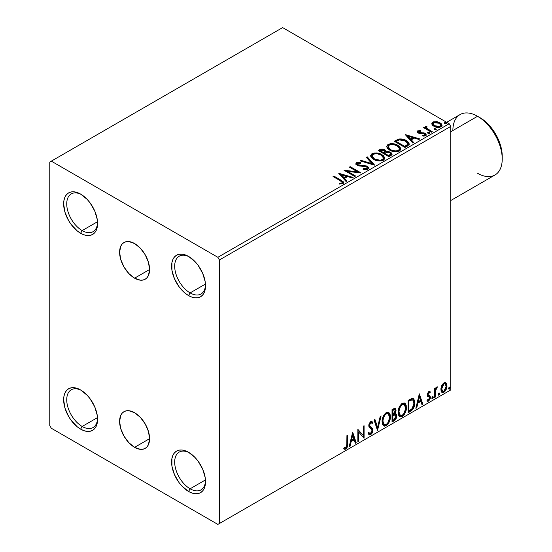 <?xml version="1.0" encoding="UTF-8"?>
<svg xmlns="http://www.w3.org/2000/svg" width="552" height="552" viewBox="0 0 552 552"><rect width="100%" height="100%" fill="white"/><g stroke="black" fill="none" stroke-linecap="round" stroke-linejoin="round"><path stroke-width="0.83" d="M134.591 278.173A21.197 12.241 60 0 1 120.743 259.488A21.197 12.241 60 0 1 123.993 242.507A21.197 12.241 60 0 1 134.591 243.556L140.325 248.186L145.19 254.741L148.44 262.234L149.578 269.514L134.591 278.173L128.857 273.544L123.993 266.982L120.743 259.495L119.605 252.209L120.743 246.247L122.13 244.053L123.993 242.507L126.263 241.666L128.857 241.562L134.591 243.556A21.197 12.241 60 0 1 148.44 262.234A21.197 12.241 60 0 1 145.19 279.222L142.92 280.064L140.325 280.168L134.591 278.173L149.578 269.521L148.44 275.482L147.053 277.677L145.19 279.222A21.197 12.241 60 0 1 134.591 278.173M134.591 447.334A21.197 12.241 60 0 1 120.743 428.656A21.197 12.241 60 0 1 123.993 411.668A21.197 12.241 60 0 1 134.591 412.717L140.325 417.346L145.19 423.908L148.44 431.395L149.578 438.681L134.591 447.334L128.857 442.704L123.993 436.142L120.743 428.656L119.605 421.369L120.743 415.408L122.13 413.213L123.993 411.668L126.263 410.826L128.857 410.722L134.591 412.717A21.197 12.241 60 0 1 148.44 431.395A21.197 12.241 60 0 1 145.19 448.383L142.92 449.224L140.325 449.328L134.591 447.334L149.578 438.681L148.44 444.643L147.053 446.837L145.19 448.383A21.197 12.241 60 0 1 134.591 447.334M190.109 292.912A21.811 12.592 -120 0 0 205.51 284.866A21.811 12.592 60 0 1 201.011 293.995A21.811 12.592 60 0 1 190.109 292.912L205.461 284.052L190.109 292.912A21.811 12.592 60 0 1 175.86 273.695A21.811 12.592 60 0 1 179.2 256.225A21.811 12.592 60 0 1 189.357 256.887A21.811 12.592 -120 0 0 174.687 266.644A21.811 12.592 -120 0 0 190.109 292.912L188.563 295.589L190.109 292.912M188.563 256.411L188.563 256.411A23.991 13.848 60 0 1 205.523 285.791A23.991 13.848 60 0 1 188.563 295.589L185.251 293.298L179.138 286.847L174.46 278.739L171.927 270.218L171.927 262.573L172.893 259.454L174.46 256.977L176.571 255.224L179.138 254.272L182.07 254.155L185.251 254.879L188.563 256.411L195.056 261.648L197.989 265.153L202.667 273.261L205.199 281.782L205.199 289.427L204.233 292.539L202.667 295.023L200.555 296.776L197.989 297.728L195.056 297.845L191.875 297.121L188.563 295.589A23.991 13.848 60 0 1 171.603 266.202A23.991 13.848 60 0 1 188.563 256.411M82.158 230.591A21.811 12.592 -120 0 0 97.559 222.546A21.811 12.592 60 0 1 93.067 231.674A21.811 12.592 60 0 1 82.158 230.591L97.518 221.725L82.158 230.591A21.811 12.592 60 0 1 67.91 211.375A21.811 12.592 60 0 1 71.256 193.897A21.811 12.592 60 0 1 81.406 194.566A21.811 12.592 -120 0 0 66.744 204.323A21.811 12.592 -120 0 0 82.158 230.591L80.62 233.261L82.158 230.591M80.62 194.09L80.62 194.09A23.991 13.848 60 0 1 97.58 223.47A23.991 13.848 60 0 1 80.62 233.261L77.308 230.977L71.194 224.519L68.62 220.6L64.943 212.127L63.652 203.881L63.984 200.252L64.943 197.133L66.516 194.649L68.62 192.903L71.194 191.951L74.127 191.834L77.308 192.558L80.62 194.09L87.106 199.327L90.045 202.832L94.723 210.94L97.255 219.461L97.255 227.1L96.29 230.218L94.723 232.702L92.612 234.455L90.045 235.4L87.106 235.518L83.925 234.8L80.62 233.261A23.991 13.848 60 0 1 63.652 203.881A23.991 13.848 60 0 1 80.62 194.09L80.62 194.09M82.158 426.468A21.811 12.592 -120 0 0 97.559 418.423A21.811 12.592 60 0 1 93.067 427.545A21.811 12.592 60 0 1 82.158 426.468L97.518 417.602L82.158 426.468A21.811 12.592 60 0 1 67.91 407.245A21.811 12.592 60 0 1 71.256 389.774A21.811 12.592 60 0 1 81.406 390.436A21.811 12.592 -120 0 0 66.744 400.193A21.811 12.592 -120 0 0 82.158 426.468L80.62 429.139L82.158 426.468M80.62 389.96L80.62 389.96A23.991 13.848 60 0 1 97.58 419.341A23.991 13.848 60 0 1 80.62 429.139L77.308 426.848L71.194 420.396L68.62 416.477L64.943 407.997L63.652 399.758L63.984 396.122L64.943 393.003L66.516 390.526L68.62 388.774L71.194 387.821L74.127 387.704L77.308 388.429L80.62 389.96L87.106 395.197L90.045 398.703L94.723 406.81L97.255 415.332L97.255 422.977L96.29 426.096L94.723 428.573L92.612 430.325L90.045 431.278L87.106 431.395L83.925 430.67L80.62 429.139A23.991 13.848 60 0 1 63.652 399.758A23.991 13.848 60 0 1 80.62 389.96L80.62 389.96M190.109 488.789A21.811 12.592 -120 0 0 205.51 480.744A21.811 12.592 60 0 1 201.011 489.865A21.811 12.592 60 0 1 190.109 488.789L205.461 479.923L190.109 488.789A21.811 12.592 60 0 1 175.86 469.573A21.811 12.592 60 0 1 179.2 452.095A21.811 12.592 60 0 1 189.357 452.764A21.811 12.592 -120 0 0 174.687 462.514A21.811 12.592 -120 0 0 190.109 488.789L188.563 491.459L190.109 488.789M188.563 452.281L188.563 452.281A23.991 13.848 60 0 1 205.523 481.661A23.991 13.848 60 0 1 188.563 491.459L182.07 486.222L179.138 482.717L174.46 474.61L171.927 466.088L171.927 458.443L172.893 455.324L174.46 452.847L176.571 451.094L179.138 450.142L182.07 450.025L185.251 450.749L188.563 452.281L195.056 457.525L197.989 461.023L202.667 469.131L205.199 477.652L205.199 485.298L204.233 488.416L202.667 490.894L200.555 492.646L197.989 493.598L195.056 493.716L191.875 492.991L188.563 491.459A23.991 13.848 60 0 1 171.603 462.079A23.991 13.848 60 0 1 188.563 452.281L188.563 452.288M49.777 162.04L49.777 425.578L51.315 428.248L217.861 524.4L450.722 389.96L219.406 523.51L219.406 259.971L450.722 126.422L450.722 389.96L450.722 126.422L449.176 123.751L217.861 257.301L51.315 161.149L282.631 27.6L449.176 123.751L282.631 27.6L49.777 162.04L49.777 425.578L51.315 428.248L217.861 524.4L219.406 523.51L219.406 259.971L217.861 257.301L51.315 161.149L49.777 162.04M431.892 124.193L432.609 125.318L434.631 126.65L439.282 127.415L440.993 126.856L441.952 125.87L441.193 123.662L437.37 121.764L433.582 121.806L432.25 122.578L431.795 123.641L433.886 126.27C436.108 127.574 438.474 127.774 440.993 126.856L442.042 125.38L439.978 122.758L436.363 121.606L432.83 122.144L431.892 124.193L431.795 123.634M431.443 132.211L432.271 131.735L426.641 128.174L426.241 127.312L427.034 126.767L426.592 126.056L425.323 126.622L425.544 127.85L424.384 127.181L423.556 127.657L431.443 132.211L432.271 131.735L427.041 128.561L426.592 126.056L425.233 126.974L425.544 127.85L424.384 127.181L423.556 127.657L431.443 132.211M418.685 132.142L418.94 133.218L418.685 131.431L420.576 131.293L420.389 130.624L420.389 131.272L420.389 130.624L417.491 131.01L417.098 131.742L417.809 132.784L419.63 133.556L423.412 133.556L424.743 134.17L424.619 135.192L422.646 135.371L422.901 136.068L425.081 135.951L426.227 135.143L425.84 133.888L424.46 133.046L418.768 132.39L418.526 131.548L420.576 131.293L420.389 130.624L417.795 130.831L417.664 131.611L419.078 131.293M407.521 146.025L409.218 144.382L408.935 142.858L407.293 141.174L404.071 139.539L399.061 138.994L394.218 141.243L405.009 147.474L407.521 146.025L409.28 143.948L406.389 140.601C404.305 139.249 401.773 138.731 398.806 139.042L394.218 141.243L405.009 147.474L407.521 146.025M382.288 149.668L379.686 150.337L384.847 150.448L384.847 149.737L379.686 149.626L379.686 150.337L378.776 150.868L379.686 150.337L379.686 149.626L378.161 150.51L388.953 156.74L392.051 154.512L391.872 153.394L390.595 152.255L388.525 151.538L386.131 151.648L385.441 150.144L382.998 149.054L380.852 149.109L378.161 150.51L388.953 156.74L391.113 155.498L392.106 154.174L390.595 152.255L386.165 151.365M374.422 165.131L367.225 156.823L366.321 157.341L371.889 163.585L361.077 160.377L360.173 160.894L374.566 165.048L367.225 156.823L366.321 157.341L371.889 163.585L361.077 160.377L360.173 160.894L374.422 165.131M355.605 175.998L347.574 171.361L361.001 172.88L350.203 166.649L349.375 167.132L357.427 171.775L343.979 170.244L354.77 176.474L355.605 175.998L347.574 171.361L360.815 172.99L350.203 166.649L349.375 167.132L357.427 171.775L343.979 170.244L354.77 176.474L355.605 175.998M340.225 180.704L342.205 182.54L341.529 183.112L339.28 183.347L339.687 184.064L343.116 183.519L343.696 182.74L343.344 181.794L333.877 176.074L333.042 176.557L340.225 180.704C341.798 181.318 342.343 182.077 341.86 182.974L339.28 183.347L339.687 184.064L342.971 183.609L343.71 182.615L341.164 180.283L333.877 176.074L333.042 176.557L340.225 180.704M338.721 173.28L346.056 181.511L346.96 180.987L344.607 178.351L347.643 176.599L352.21 177.958L353.114 177.433L338.721 173.28L346.056 181.511L346.96 180.987L344.607 178.351L347.643 176.599L352.21 177.958L353.114 177.433L338.721 173.28M367.853 169.243L368.57 167.691L366.673 165.973L359.055 165.131L357.517 164.406L357.661 163.302L360.49 163.268L360.477 162.509L357.434 162.35L355.964 163.282L356.392 164.662L358.11 165.655L366.369 166.711L367.218 167.649L366.845 168.539L363.195 168.574L363.071 169.285L366.776 169.623L367.853 169.243L368.639 168.118L367.211 166.242L357.938 164.724L357.254 163.861L357.661 163.302L360.49 163.268L360.477 162.509L356.564 162.661L355.881 163.668L357.151 165.227L359.221 165.931L366.369 166.711L367.246 167.836L366.687 168.636L363.195 168.574L363.071 169.285L367.853 169.243M373.642 159.404L377.023 160.729L381.059 160.998L383.881 159.949L384.799 158.079L383.592 155.823L381.391 154.305L378.486 153.242L374.415 152.973L371.786 153.884L370.689 155.574L371.406 157.555L373.642 159.404C376.678 161.205 379.942 161.481 383.433 160.252L384.806 158.258L381.894 154.581C378.831 152.752 375.539 152.469 372.02 153.732L370.682 155.74L373.642 159.404M389.698 150.137L393.079 151.455L397.109 151.724L399.938 150.682L400.856 148.812L399.648 146.556L397.44 145.038L394.535 143.969L390.464 143.706L387.842 144.61L386.745 146.308L387.456 148.288L389.698 150.137C392.727 151.931 395.991 152.214 399.489 150.979L400.862 148.992L397.944 145.314C394.887 143.485 391.596 143.203 388.077 144.465L386.731 146.473L389.698 150.137M405.423 134.771L412.758 142.996L413.662 142.478L411.316 139.835L414.345 138.09L418.913 139.442L419.817 138.925L405.561 134.688L412.758 142.996L413.662 142.478L411.316 139.835L414.345 138.09L418.913 139.442L419.817 138.925L405.423 134.771M427.8 133.115L427.841 132.37L428.221 133.377L429.856 133.191L429.435 132.494L428.228 132.245L427.627 132.59L428.048 133.287L429.877 133.073M434.169 129.437L434.21 128.699L434.583 129.699L436.225 129.513L435.804 128.816L434.596 128.575L433.996 128.92L434.417 129.616L436.246 129.403M444.546 123.441L444.588 122.703L444.967 123.71L446.602 123.524L446.182 122.827L444.974 122.578L444.374 122.923L444.795 123.62L446.623 123.406M445.416 382.536L446.175 383.04L443.939 382.826L441.697 385.627L440.938 388.449L441.069 390.837L441.966 392.32L443.242 392.555L444.636 391.747L446.244 389.326L446.885 387.076L446.941 384.979L446.175 383.04L445.222 382.495L443.939 382.826L441.697 385.627L440.889 389.326L442.131 392.431L443.939 392.258C445.988 390.526 447.003 388.38 446.982 385.807L445.74 382.674M434.527 397.53L435.356 397.054L435.618 390.091L437.294 386.855L436.308 387.38L435.356 389.284L435.356 387.939L434.527 388.422L434.527 397.53L435.356 397.054L435.487 390.788L437.432 386.897L436.804 386.945L435.356 389.284L435.356 387.939L434.527 388.422L434.527 397.53M429.615 391.458L430.374 391.954L428.414 391.844L427.193 394.673L427.552 396.267L429.346 397.226L429.484 398.53L428.531 400.034L427.393 399.731L426.917 400.849L427.862 401.332L428.821 400.966L430.277 398.427L430.105 396.205L428.304 395.17L428.021 394.363L428.642 392.803L429.891 393.017L430.374 391.954L428.773 391.582L427.193 394.887L427.455 396.136L429.346 397.226L429.546 397.985L428.531 400.034L427.393 399.731L426.917 400.849L427.276 401.187M410.605 411.343L413.234 408.811L414.628 404.582L414.379 400.186L413.469 398.737L412.627 398.365L408.094 400.324L408.094 412.792L410.605 411.343L409.984 410.985L408.094 412.082L409.984 410.985L410.605 411.343C413.482 409.225 414.862 406.403 414.738 402.884L413.227 398.572L412.296 398.351L408.094 400.324L408.094 412.792L410.605 411.343M392.037 422.059L395.28 419.913L396.398 417.878L396.743 415.808L396.336 414.124L395.039 413.6L395.998 411.143L395.722 408.804L394.597 408.273L392.037 409.598L392.037 422.059L394.197 420.81C395.887 419.541 396.736 417.871 396.743 415.808L395.957 413.765L395.039 413.6L396.053 410.364L395.308 408.363L392.037 409.598L392.037 422.059M377.506 430.45L381.108 415.904L380.204 416.429L377.575 427.4L374.953 419.458L374.049 419.982L377.506 430.45L381.108 415.904L380.204 416.429L377.575 427.4L374.953 419.458L374.049 419.982L377.506 430.45M358.69 441.317L358.69 432.043L364.085 438.198L364.085 425.737L363.257 426.213L363.257 435.507L357.855 429.332L357.855 441.793L358.69 441.317L357.855 441.082L358.69 441.317L358.69 432.043L364.085 438.198L364.085 425.737L363.257 426.213L363.257 435.507L357.855 429.332L357.855 441.793L358.69 441.317M343.744 448.824L345.78 449.087L345.166 448.728L346.787 446.575L347.139 443.221C347.47 445.291 346.815 447.134 345.166 448.728L345.78 449.087C347.429 447.486 348.084 445.65 347.753 443.58L347.139 443.221L347.139 435.521L347.139 443.221L347.753 443.58L347.753 435.162L346.925 435.645L346.773 446.209L345.773 447.81L344.165 447.624L343.744 448.824L344.627 449.3L345.78 449.087L347.539 446.464L347.753 435.162L346.925 435.645L346.925 443.932L345.773 447.81L344.165 447.624L343.744 448.824L344.151 449.107M352.597 432.368L349.14 446.83L350.044 446.306L351.155 441.669L354.184 439.923L355.295 443.277L356.199 442.752L352.735 432.285L349.14 446.83L350.044 446.306L351.155 441.669L354.184 439.923L355.295 443.277L356.199 442.752L352.597 432.368M371.62 421.39L372.8 422.494L371.944 421.507L370.716 421.583L368.791 425.606L369.219 427.262L371.841 429.428L372.11 430.491L370.599 433.479L369.75 433.506L368.908 432.375L368.239 433.396L369.26 434.824L370.661 434.721L372.034 433.244L372.8 431.278L372.634 428.518L370.012 426.282L369.619 425.074L370.468 423.039L371.42 422.797L372.151 423.632L372.8 422.494L371.427 421.369L370.226 421.963L368.902 424.536L368.895 426.53L371.703 429.228L372.082 430.946L371.503 432.547L370.44 433.555L369.529 433.341L368.908 432.375L368.239 433.396L368.839 434.452L369.799 434.976L370.661 434.721L368.971 434.59M382.074 421.631L382.626 424.591L384.406 426.158L386.241 425.73L388.077 424.026L389.395 421.631L390.326 417.933L390.154 414.669L389.381 413.048L388.035 412.206L385.689 412.986L383.916 415.035L382.557 418.216L382.074 421.631L383.785 425.923L386.241 425.73C389.05 423.294 390.43 420.307 390.381 416.781L388.677 412.441L386.172 412.661C383.385 415.125 382.012 418.112 382.074 421.631M398.13 412.365L398.675 415.325L400.462 416.891L402.291 416.456L404.126 414.759L405.444 412.365L406.375 408.666L406.203 405.403L405.437 403.781L404.085 402.939L401.746 403.712L399.972 405.768L398.613 408.949L398.13 412.365L399.834 416.656L402.291 416.456C405.106 414.021 406.486 411.04 406.431 407.514L404.733 403.174L402.229 403.395C399.434 405.851 398.068 408.846 398.13 412.365M419.306 393.852L415.842 408.314L416.746 407.797L417.857 403.16L420.886 401.407L421.997 404.761L422.901 404.243L419.306 393.852L415.842 408.314L416.746 407.797L417.857 403.16L420.886 401.407L421.997 404.761L422.901 404.243L419.306 393.852M431.899 398.171L432.071 398.751L432.747 398.696L433.113 396.778L432.437 396.847L431.933 397.785L432.589 398.806L433.279 397.371L432.589 396.729L431.899 398.171M438.26 394.494L438.654 395.204L439.254 394.859L439.475 393.107L438.799 393.169L438.302 394.114L438.957 395.135L439.647 393.693L438.957 393.058L438.26 394.494M448.645 388.504L449.038 389.215L449.632 388.87L449.859 387.111L449.176 387.18L448.679 388.118L449.335 389.139L450.025 387.704L449.335 387.062L448.645 388.504M343.544 448.755L345.166 448.728L343.827 448.886M352.459 432.954L355.578 442.4L356.199 442.752L355.095 442.676L355.578 442.4L352.459 432.954M353.57 439.564L354.184 439.923L353.57 439.564L350.534 441.317L351.155 441.669L350.534 441.317L349.423 445.947L350.044 446.306L349.333 446.002L350.534 441.317L353.57 439.564M352.052 434.976L350.893 439.834L351.507 440.185L350.893 439.834L352.052 434.976L352.666 435.335L353.832 438.847L351.507 440.185L352.666 435.335L352.052 434.976M357.855 429.401L363.257 435.507L357.855 429.401M363.471 426.089L363.471 437.791L363.471 426.089M363.547 437.888L364.085 438.198L363.547 437.888M358.069 431.685L358.69 432.043L358.069 431.685L358.069 440.958L358.069 431.685M368.681 432.72L369.75 433.506M371.455 422.818L370.088 422.515L371.455 422.818L372.151 423.632L372.8 422.494L372.186 422.135L371.689 423.011L372.186 422.135L371.613 421.383M369.619 425.074L370.709 422.866L370.088 422.515L369.005 424.723L370.123 426.399L369.619 425.074M371.144 427.048L369.502 426.041L371.144 427.048L370.53 426.689L372.324 429.677L372.945 430.029L371.144 427.048M370.661 434.721L372.945 430.029L372.324 429.677L370.047 434.362L370.661 434.721M368.805 434.541L369.819 434.479L371.02 433.486L372.289 430.284L371.793 427.765L369.564 426.089M370.551 433.996L371.02 433.486M372.186 428.607L372.013 428.159M369.502 426.041L369.012 424.93L369.267 423.501L369.971 422.591L370.806 422.439M369.371 433.244L368.563 432.547M374.532 419.699L376.961 427.041L377.575 427.4L376.961 427.041L374.532 419.699M380.293 416.38L377.168 429.428L380.293 416.38M388.366 412.296L389.76 416.422L390.381 416.781L389.76 416.422C389.815 419.955 388.435 422.935 385.62 425.371L386.241 425.73L385.62 425.371L383.488 425.723M383.053 425.502L385.62 425.371L388.187 422.508L389.533 418.782L389.533 414.304M384.137 424.44L383.081 423.75L382.329 421.666L382.874 417.395L385.206 413.821L386.365 413.255L387.656 413.489M388.201 413.8L385.593 413.565L388.201 413.8L389.546 417.257C389.602 420.1 388.491 422.508 386.214 424.467L384.275 424.612L382.909 421.148L382.288 420.796L383.654 424.253L384.275 424.612M382.909 421.148C382.853 418.319 383.957 415.911 386.214 413.917L385.593 413.565C383.343 415.552 382.239 417.967 382.288 420.796L382.909 421.148L383.495 417.747L385.082 414.89L386.6 413.731L388.277 413.841L389.367 415.573L389.505 418.188L387.69 423.087L386.214 424.467L384.751 424.792L383.695 424.108L382.909 421.148M394.97 408.245L395.439 410.012L396.053 410.364L395.439 410.012L394.977 412.247M394.804 409.687L394.19 409.329L393.114 409.543L393.728 409.894L393.114 409.543L392.251 410.039L392.872 410.391L394.804 409.687L395.184 411.399L394.425 413.255L395.039 413.6L394.432 413.248L392.872 414.386L392.251 414.034L392.251 410.039L394.245 409.37M395.611 413.634L396.129 415.449L396.743 415.808L396.129 415.449C396.115 417.512 395.267 419.182 393.583 420.458L394.197 420.81L393.583 420.458L392.037 421.348L394.659 419.554L395.984 416.808L396.101 414.966L395.529 413.545M394.887 412.454L395.439 410.012L394.825 408.101M395.404 409.425L395.294 408.901M395.349 414.897L393.997 414.455L394.611 414.807L393.997 414.455L392.672 415.069L393.293 415.428L392.251 415.311L392.872 415.67L395.349 414.897L395.915 416.284L393.817 419.755L392.872 420.3L392.251 419.948L392.251 415.311L394.142 414.435L395.115 414.98M395.225 410.867L392.872 414.386L392.872 410.391L392.251 410.039L392.251 414.034L392.872 414.386L392.872 410.391L394.666 409.632L395.225 410.867M392.872 420.3L392.872 415.67L392.251 415.311L392.251 419.948L392.872 420.3L392.872 415.67L395.163 414.814L395.839 415.615L395.736 417.443L394.832 419.023L392.872 420.3M404.416 403.022L405.817 407.155L406.431 407.514L405.817 407.155C405.872 410.688 404.492 413.669 401.677 416.104L402.291 416.456L401.677 416.104L399.538 416.449M399.11 416.236L401.677 416.104L404.243 413.241L405.589 409.515L405.582 405.037M400.186 415.166L399.13 414.483L398.523 413.193L398.765 408.632L400.876 404.885L402.415 403.988L403.712 404.223M404.25 404.533L401.649 404.292L404.25 404.533L405.603 407.99C405.658 410.833 404.547 413.234 402.263 415.194L400.324 415.339L398.958 411.882L398.344 411.523L399.71 414.987L400.324 415.339M398.958 411.882C398.91 409.053 400.014 406.645 402.263 404.651L401.649 404.292C399.393 406.286 398.296 408.694 398.344 411.523L398.958 411.882L399.544 408.48L401.138 405.623L402.656 404.457L404.326 404.575L405.416 406.306L405.561 408.922L403.747 413.821L402.263 415.194L400.807 415.525L399.751 414.835L398.958 411.882M412.91 398.434L414.117 402.525L414.738 402.884L414.117 402.525C414.241 406.051 412.868 408.873 409.984 410.985L412.254 409.018L413.793 405.423L414.007 400.869L412.848 398.378M412.723 399.952L411.24 399.427L411.861 399.779L411.24 399.427L408.853 400.455L409.467 400.814L408.307 400.766L408.922 401.125L411.861 399.779L412.723 399.952L413.903 403.36L412.04 408.922L408.922 411.033L408.307 410.674L408.922 411.033L408.922 401.125L408.307 400.766L408.307 410.674L408.307 400.766L410.957 399.476L412.227 399.669M419.161 394.438L422.287 403.885L422.901 404.243L421.797 404.167L422.287 403.885L419.161 394.438M420.272 401.056L420.886 401.407L420.272 401.056L417.243 402.801L417.857 403.16L417.243 402.801L416.132 407.438L416.746 407.797L416.042 407.493L417.243 402.801L420.272 401.056M418.754 396.467L417.595 401.318L418.209 401.677L417.595 401.318L418.754 396.467L419.368 396.819L420.534 400.338L418.209 401.677L419.368 396.819L418.754 396.467M429.173 392.555L428.207 392.313L429.891 393.017L430.374 391.954L429.904 391.582M430.374 391.954L429.76 391.596L429.311 392.569L429.608 391.451M428.821 392.672L428.207 392.313L427.407 394.004L428.021 394.363L428.821 392.672L429.891 393.017M426.917 400.849L428.621 401.097L428.007 400.745L429.332 399.096L429.76 397.102L428.007 400.745L428.621 401.097L430.374 397.454L429.76 397.102L429.484 395.846L429.76 397.102L430.374 397.454L430.105 396.205L427.407 394.004L428.2 395.108M430.105 396.205L428.221 395.073M428.007 400.745L427.006 400.952L428.007 400.745M427.558 396.343L429.346 397.226M427.455 396.136L428.462 396.798M428.545 396.709L427.648 396.377M427.607 394.714L427.607 393.086L428.828 392.293M433.009 396.695L432.589 396.729M432.63 396.709L433.279 397.371L432.664 397.012L431.974 398.454L432.589 398.806L431.926 398.475M432.175 398.841L432.589 398.806M431.892 398.489L432.623 396.674M434.741 388.297L435.356 389.284L434.741 388.297M435.928 387.87L436.646 387.055L436.418 387.739L437.039 388.091L435.99 387.828M435.162 389.174L434.872 390.43L435.487 390.788L434.872 390.43L434.741 393.631L435.356 393.99L434.741 393.631L434.741 396.695L435.356 397.054L434.527 396.819L434.741 393.631M434.741 392.858L435.211 389.022M439.371 393.017L438.957 393.058M438.999 393.038L439.647 393.693L439.033 393.341L438.336 394.777L438.957 395.135L438.295 394.797M438.543 395.17L438.957 395.135M438.26 394.811L438.992 393.003M446.175 383.04L445.561 382.681L446.368 385.455L446.982 385.807L446.368 385.455C446.389 388.022 445.374 390.174 443.325 391.899L443.939 392.258L441.835 392.21M441.352 391.961L442.973 392.079L444.85 390.43M445.209 389.843L446.368 385.455L445.354 382.488M442.338 391.002L441.234 389.629L441.393 386.538L442.801 383.985L443.842 383.385L444.698 383.592M445.188 383.861L443.318 383.592L445.188 383.861L446.154 386.296L443.939 391.14L442.621 391.23L441.724 388.856L441.103 388.498L442.007 390.878L442.621 391.23M441.724 388.856L443.939 383.944L443.318 383.592L441.103 388.498L441.724 388.856L442.945 384.896L444.201 383.819L445.312 383.944L446.14 386.607L444.926 390.216L443.677 391.264L442.552 391.189L441.724 388.856M449.756 387.028L449.335 387.062M449.376 387.042L450.025 387.704L449.411 387.345L448.721 388.787L449.335 389.139L448.672 388.808M448.921 389.174L449.335 389.139M448.638 388.822L449.369 387.007M353.832 438.847L351.507 440.185L352.666 435.335L353.832 438.847M408.922 401.125L412.392 399.814L413.476 400.849L413.903 403.008L413.524 406.155L412.523 408.301L408.922 411.033L408.922 401.125M420.534 400.338L418.209 401.677L419.368 396.819L420.534 400.338M217.861 257.301L449.176 123.751L450.722 126.422L219.406 259.971L217.861 257.301M219.406 523.51L450.722 389.96L219.406 523.51M343.696 183.174L341.674 181.297L333.663 176.916L333.877 176.074L333.877 176.792L341.164 181.001L341.164 180.283L341.164 181.001L343.634 182.96M342.212 183.057L341.529 183.823L339.28 184.057L341.157 183.913L341.157 183.202L341.157 183.913L341.86 183.685L341.86 182.974L341.86 183.685L342.219 183.14L342.219 182.422L341.86 182.974M339.439 174.087L352.3 177.903L339.439 174.087M344.607 179.062L344.607 178.351L344.607 179.062L346.539 181.228L344.607 179.062M341.391 175.46L343.855 178.22L346.18 176.881L346.18 176.164L346.18 176.881L343.855 178.22L343.855 177.509L343.855 178.22L341.391 175.46L341.391 174.742L346.18 176.164L343.855 177.509L341.391 174.742L341.391 175.46M345.276 170.996L357.427 172.486L357.427 171.775L357.427 172.486L345.276 170.996M349.996 167.484L350.203 166.649L350.203 167.359L359.725 172.859L349.996 167.484M347.574 172.072L347.574 171.361L347.574 172.072L354.984 176.35L347.574 172.072M367.239 168.629L366.507 169.436L364.962 169.595L363.195 169.312L363.195 168.574L363.195 169.291L366.687 169.354L367.246 167.836M355.95 164.02L356.564 162.661L356.564 163.371L360.477 163.219L360.477 162.509L360.477 163.268L357.434 163.061L355.881 164.351M357.661 164.02L357.938 165.434L357.938 164.724L357.938 165.434L359.835 165.952L359.835 165.234L359.835 165.952L361.933 165.98L361.933 165.269L361.933 165.98L367.211 166.952L367.211 166.242L367.211 166.952L368.584 168.45M368.57 168.401L367.694 167.27L366.079 166.462L358.807 165.786L357.517 165.117L357.31 164.351M360.987 161.136L361.077 160.377L361.077 161.087L371.889 164.296L371.889 163.585L371.889 164.296L360.987 161.136M366.742 157.817L367.225 156.823L367.225 157.534L373.849 164.958L367.225 157.534L366.742 157.817M370.709 156.112L372.02 154.45L372.02 153.732L372.02 154.45C375.539 153.18 378.831 153.463 381.894 155.291L381.894 154.581L381.894 155.291L384.778 158.603M373.131 153.96L371.213 155.084L370.689 156.285M384.799 158.79L383.592 156.54L380.859 154.76L377.161 153.718L373.87 153.773M383.281 157.955L383.392 158.314M383.419 158.769L382.957 159.825L381.418 160.715L377.168 160.701L373.732 159.162L372.593 158.065L372.103 156.568M372.096 155.981L372.096 156.692L374.47 159.638L374.47 158.921L374.47 159.638C376.885 161.074 379.493 161.308 382.294 160.342L382.294 159.625C379.493 160.597 376.885 160.363 374.47 158.921L372.096 155.981L373.166 154.353C376.002 153.373 378.631 153.615 381.059 155.057L383.426 157.934L382.294 160.342L383.426 157.934M386.131 151.648L384.847 149.737L386.131 152.359L386.131 151.648L386.131 152.359L390.595 152.966L390.595 152.255L390.595 152.966L392.051 154.512M392.065 154.546L389.643 152.531L386.131 152.359M391.872 154.105L391.554 153.691M387.318 152.186L386.717 152.248M386.138 151.828L385.165 150.641L382.991 149.764M390.706 154.643L388.677 156.333L384.668 154.015L384.668 153.304L386.531 152.373L389.767 152.738L390.706 153.939L389.629 155.077L389.629 155.788L390.706 154.65L390.706 153.939L388.677 155.623L388.677 156.333L389.629 155.788L389.629 155.077L388.677 155.623L384.668 153.304L384.668 154.015L388.677 156.333L388.677 155.623L384.668 153.304L386.531 152.373L388.249 152.242L389.96 152.863L390.706 153.925M390.374 155.271L390.022 155.54M384.91 152.366L384.351 152.904M383.985 153.132L383.985 152.421L383.557 153.38L383.985 153.132L383.557 153.38L380.1 151.379L380.1 150.668L380.963 150.172L384.04 150.227L384.972 151.379L383.985 152.421L383.985 153.132L384.972 152.097L384.972 151.379M383.557 152.669L380.1 150.668L380.1 151.379L383.557 153.38L383.557 152.669L380.1 150.668L382.074 149.778L384.04 150.227L384.972 151.338L383.557 152.669M386.766 146.839L388.077 144.465L388.077 145.176C391.596 143.913 394.887 144.196 397.944 146.025L397.944 145.314L397.944 146.025L400.835 149.337M389.181 144.693L387.269 145.818L386.745 147.018M400.856 149.523L399.648 147.267L396.916 145.493L393.217 144.451L389.919 144.507M399.331 148.688L399.441 149.033M399.476 149.502L399.006 150.558L397.474 151.448L393.217 151.427L389.781 149.889L388.649 148.798L388.153 147.301M388.153 146.715L388.153 147.425L390.519 150.365L390.519 149.654L390.519 150.365C392.941 151.807 395.549 152.041 398.351 151.069L398.351 150.358C395.549 151.331 392.941 151.096 390.519 149.654L388.153 146.715L389.215 145.086C392.051 144.106 394.687 144.341 397.116 145.79L399.476 148.667L398.351 151.069L399.476 148.667M408.935 143.568L406.01 141.098L401.939 139.711L398.592 139.801L394.832 141.595L395.853 141.008L395.853 140.298L395.853 141.008L398.806 139.753L398.806 139.042L398.806 139.753C401.773 139.442 404.305 139.96 406.389 141.312L406.389 140.601L406.389 141.312L409.239 144.307M407.804 144.327L407.19 145.514L404.733 147.067L396.15 142.112L404.733 147.067L404.733 146.356L396.15 141.402L396.15 142.112L396.15 141.402L399.393 139.884L405.561 141.077L407.804 143.651L407.569 145.107L407.804 143.651M407.569 144.396L405.623 145.838L405.623 146.549L407.569 145.107L407.569 144.396L404.733 146.356L404.733 147.067L405.623 146.549L405.623 145.838L404.733 146.356L396.15 141.402L399.393 139.884L402.746 139.946L406.983 142.112L407.728 143.223L407.569 144.396M406.141 135.571L419.002 139.394L406.141 135.571M411.316 140.553L411.316 139.835L411.316 140.553L413.241 142.72L411.316 140.553M408.094 136.944L410.557 139.704L412.882 138.366L412.882 137.655L412.882 138.366L410.557 139.704L410.557 138.994L410.557 139.704L408.094 136.944L408.094 136.234L412.882 137.655L410.557 138.994L408.094 136.234L408.094 136.944M418.416 132.528L418.685 131.431M419.858 132.804L418.94 132.508L418.94 133.218L419.858 133.515L419.858 132.804L419.858 133.515L421.5 133.508L421.5 132.79L419.858 132.804M423.66 132.825L421.5 132.79L421.5 133.508L423.66 133.536L423.66 132.825L423.66 133.536L425.15 134.088L425.15 133.37L423.66 132.825M423.729 136.13L424.619 135.909L424.619 135.192L422.646 135.371L422.901 136.068L425.675 135.702L426.296 134.833L425.15 133.37L425.15 134.088L426.22 135.164M417.174 132.073L417.664 130.9L417.098 131.7L418.147 133.004L424.364 133.874L424.619 135.909L424.93 135.592L423.681 136.137M424.943 135.226L424.971 134.688L424.619 135.192M419.672 131.286L417.94 131.48L417.153 132.121M426.234 135.205L424.074 133.632L419.361 133.405L418.526 132.259M427.841 132.37L427.841 133.087L429.435 133.204L429.435 132.494L427.607 132.715M429.642 133.411L429.435 132.494L429.684 133.384M429.704 133.405L427.772 133.135M429.083 133.046L428.669 132.963M424.171 128.016L424.384 127.181L424.384 127.891L425.544 128.561L425.544 127.85L425.544 128.561L424.171 128.016M425.309 127.367L425.689 126.263L425.689 126.974L426.592 126.767L426.592 126.056L426.641 126.85L425.247 127.54M426.241 128.085L426.523 126.905M426.523 127.615L427.041 129.278L427.041 128.561L427.041 129.278L429.622 130.914L429.622 130.203L429.622 130.914L431.657 132.087L427.331 129.499L426.241 128.029M434.21 128.699L434.21 129.41L435.804 129.527L435.804 128.816L433.969 129.044M436.011 129.734L435.804 128.816L436.052 129.706M436.073 129.734L434.141 129.458M435.452 129.368L435.038 129.285M433.589 122.516L431.837 123.986L432.83 122.144L432.83 122.855L436.363 122.316L436.363 121.606L436.363 122.316L439.978 123.469L439.978 122.758L439.978 123.469L442 125.725L441.193 124.372L439.192 123.068L434.369 122.33M440.724 125.621L439.744 127.153L437.253 127.374L434.224 126.187L433.127 124.179M433.092 123.751L433.092 124.462L434.721 126.511L434.721 125.794L434.721 126.511L440.02 127.008L440.02 126.298L434.721 125.794L433.092 123.751L433.796 122.703L439.151 123.241L440.758 125.207L440.02 127.008L440.758 125.207M444.588 122.703L444.588 123.413L446.182 123.538L446.182 122.827L444.353 123.048M446.389 123.745L446.182 122.827L446.43 123.717M446.451 123.738L444.519 123.469M445.83 123.379L445.416 123.289M346.18 176.164L343.855 177.509L341.391 174.742L346.18 176.164M381.059 155.057L382.936 156.637L383.398 158.238L382.488 159.507L380.39 160.211L375.284 159.349L373.097 157.92L372.11 156.244L372.807 154.594L375.098 153.773L377.292 153.794L381.059 155.057M397.116 145.79L398.986 147.363L399.455 148.971L398.544 150.241L396.446 150.944L393.217 150.717L390.919 149.875L389.153 148.654L388.166 146.97L388.856 145.328L391.147 144.507L393.341 144.527L397.116 145.79M412.882 137.655L410.557 138.994L408.094 136.234L412.882 137.655M439.151 123.241L440.758 125.125L440.268 126.139L438.73 126.698L434.997 125.946L433.092 123.834L433.555 122.868L435.114 122.323L439.151 123.241M502.223 159.01L502.223 156.161A31.402 18.133 -120 0 0 480.019 117.7L477.549 116.279A34.893 20.148 60 0 1 502.223 159.01A34.893 20.148 60 0 1 477.549 173.259M450.722 200.548L494.999 174.984A34.893 20.148 -120 0 0 500.347 147.025A34.893 20.148 -120 0 0 477.549 116.279L484.352 120.695L488.513 124.559L492.356 129.147L495.717 134.274L498.484 139.76L500.533 145.376L501.796 150.917L502.223 156.161M452.875 130.52A34.893 20.148 60 0 1 477.549 116.279L450.722 131.769L477.549 116.279A34.893 20.148 -120 0 0 460.106 114.547L446.671 122.309M399.834 416.656L399.22 416.305M429.504 392.679L428.89 392.32M428.49 395.308L427.869 394.956M442.131 392.431L441.51 392.072M357.254 163.861L357.254 164.579M384.806 158.258L384.806 158.969M400.862 148.992L400.862 149.702M442.042 125.38L442.042 126.091M477.549 116.279L480.019 117.7"/></g></svg>
